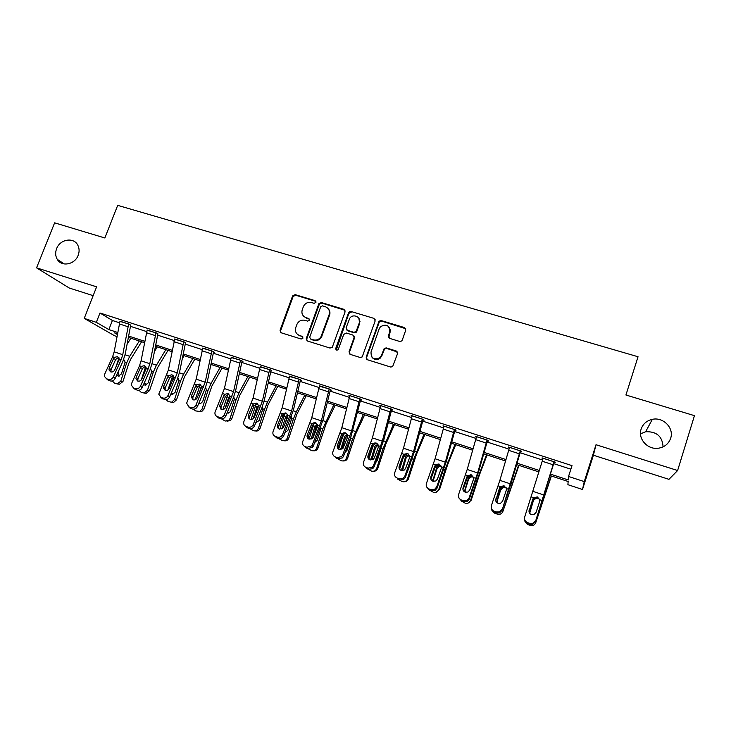 <?xml version="1.0" encoding="UTF-8"?>
<svg xmlns="http://www.w3.org/2000/svg" width="731" height="731" viewBox="0 0 731 731"><rect width="100%" height="100%" fill="white"/><g stroke="black" fill="none" stroke-linecap="round" stroke-linejoin="round"><path stroke-width="1.1" d="M315.929 302.387L315.098 300.651L295.15 294.648L292.61 295.918L280.046 330.293L281.216 332.797L301.181 339.038L303 338.106L302.159 336.342L299.564 335.529C296.046 334.012 294.776 331.344 295.772 327.506L297.097 323.97C298.961 320.808 301.62 319.593 305.074 320.342L307.669 321.137L309.478 320.205L308.646 318.451L306.051 317.656C302.533 316.167 301.263 313.508 302.25 309.688L303.539 306.234C305.384 303.045 308.053 301.812 311.534 302.543L314.129 303.328L315.929 302.387M315.911 301.373L295.653 295.214L293.122 296.484L280.585 330.796L280.805 332.614M302.908 336.936L299.564 335.529M309.423 319.109L306.051 317.656M641.124 429.115C637.651 438.819 647.657 449.976 658.412 448.222C664.57 447.18 668.655 443.845 670.665 438.235C674.256 428.055 663.209 416.78 652.344 419.347C646.716 420.645 642.969 423.898 641.124 429.115M56.616 248.668C55.172 252.542 55.382 256.097 57.246 259.341C61.523 267.153 74.873 264.631 78.162 255.32C79.478 251.82 79.405 248.531 77.943 245.461C74.123 236.853 60.033 239.019 56.616 248.668M399.61 341.432L401.648 340.993L402.278 340.061L405.751 330.129L404.453 327.561L381.235 320.571L379.042 321.192L366.158 357.176L367.419 359.753L390.674 367.026L392.611 366.679L397.563 353.585L396.275 350.999L386.288 347.919L384.232 348.385L381.536 355.248L379.855 357.706C373.87 360.237 370.928 358.327 371.028 351.986L379.215 328.758L380.495 326.693C386.535 323.605 389.614 325.359 389.714 331.947L388.353 335.821L389.632 338.38L399.61 341.432M677.619 470.517L596.012 444.722L593.398 455.23L668.956 479.335L677.619 470.517L694.45 415.656L625.928 395.005L638.044 356.746L117.691 205.365L104.853 237.977L54.624 222.836L36.55 267.848L96.611 286.835L84.229 318.387L96.328 322.334L99.983 312.996L572.007 465.629L568.535 476.466L584.27 481.601L582.488 489.487L567.896 484.69L568.142 481.501L550.059 475.57M596.012 444.722L584.27 481.601M345.096 311.826L343.862 309.314L321.384 302.543L318.926 303.593L306.28 338.49L307.477 341.011L329.992 348.047L332.285 347.307L345.096 311.826M351.063 311.488L373.916 318.369L375.177 320.9L362.201 356.938L360.091 357.459L350.259 354.389L349.016 351.83L354.087 337.567L352.845 335.026L346.366 333.034L343.744 334.387L338.206 349.637C336.625 350.551 335.812 350.112 335.767 348.34L348.733 312.301L351.063 311.488L373.916 318.369M36.55 267.848L69.308 288.041L93.148 295.653M99.983 312.996L112.391 320.48L119.482 322.782M130.356 326.309L146.648 331.591M157.54 335.127L174.243 340.545M185.153 344.082L202.268 349.637M213.205 353.183L230.749 358.866M241.705 362.421L259.679 368.25M270.653 371.814L289.083 377.79M300.075 381.354L318.963 387.485M329.973 391.058L349.327 397.335M360.356 400.908L380.202 407.35M391.249 410.932L411.599 417.529M422.655 421.12L443.516 427.882M454.591 431.473L475.982 438.417M487.065 442.008L508.995 449.126M520.097 452.727L542.585 460.018M553.696 463.628L570.865 469.192M130.639 325.204L129.533 324.262L119.93 321.375M157.832 334.012L156.854 333.108L147.095 330.193M185.455 342.958L184.605 342.099L174.682 339.147M213.507 352.05L214.421 352.351L212.794 351.227L202.706 348.248M242.016 361.288L242.93 361.589L241.431 360.502L231.179 357.496M270.973 370.672L271.905 370.973L270.534 369.923L260.108 366.898M300.395 380.202L301.346 380.513L300.103 379.499L289.503 376.456M330.302 389.897L331.271 390.208L330.156 389.239L319.365 386.178M359.725 398.815L351.584 430.952L342.693 455.02L343.515 456.299L350.716 437.567L360.438 400.597L360.685 399.784L361.681 400.058L360.712 399.126L348.897 395.307L349.729 396.074M391.597 409.753L392.593 410.082L391.77 409.186L379.764 405.303L380.577 406.144M423.011 419.932L424.026 420.261L423.35 419.42L411.142 415.464L411.964 416.359M454.947 430.285L455.98 430.614L455.459 429.819L443.041 425.798L443.891 426.703M487.431 440.811L488.482 441.149L488.125 440.391L475.497 436.306L476.356 437.22M520.472 451.511L521.541 451.859L521.34 451.155L508.502 446.997L509.379 447.92M554.08 462.403L555.167 462.76L555.14 462.102L542.073 457.871L542.969 458.803M378.795 322.234L379.225 321.01M348.97 313.133L349.5 311.644M663.072 446.86C662.387 436.343 656.575 431.308 645.628 431.747L640.511 433.839M593.398 455.23L582.488 489.487M116.942 336.534L114.612 335.767L84.229 318.387M550.498 474.136L568.261 479.947L568.535 476.466M96.328 322.334L108.855 329.58L117.673 332.468M128.555 336.032L144.765 341.331M155.666 344.904L172.278 350.341M183.198 353.914L200.221 359.488M211.158 363.06L228.611 368.78M239.567 372.362L257.449 378.219M268.423 381.81L286.753 387.805M297.745 391.405L316.541 397.554M327.543 401.155L346.814 407.469M357.834 411.069L377.589 417.538M388.618 421.147L408.876 427.781M419.914 431.391L440.692 438.189M451.74 441.807L473.039 448.779M484.105 452.398L505.943 459.552M517.018 463.171L539.423 470.508M117.435 333.802L114.465 332.824L117.316 334.478M538.985 471.943L516.598 464.605M505.532 460.978L483.694 453.823M472.637 450.205L451.347 443.224M440.3 439.605L419.539 432.807M408.501 429.188L388.262 422.555M377.233 418.936L357.486 412.467M346.476 408.857L327.214 402.543M316.212 398.943L297.426 392.785M286.442 389.184L268.113 383.181M257.148 379.581L239.265 373.724M228.319 370.142L210.875 364.422M199.938 360.84L182.924 355.266M172.013 351.684L155.411 346.247M144.51 342.675L128.309 337.366M112.391 320.48L108.855 329.58M411.873 416.323L412.065 415.765M443.626 426.612L443.818 426.045M475.918 437.074L476.109 436.508M508.758 447.719L508.95 447.144M542.164 458.547L542.356 457.953M303.703 316.295L306.536 318.186M297.435 334.35L300.066 336.022M345.005 310.264L321.841 303.1L319.392 304.142L306.773 338.974L306.983 340.774M322.499 305.85L320.69 306.792L309.706 337.192L310.547 338.956L313.297 339.814C316.368 340.555 318.899 339.613 320.882 337L329.124 314.677C330.092 310.83 328.804 308.171 325.249 306.682L322.499 305.85M328.365 308.884C329.928 310.712 330.33 312.822 329.571 315.207L321.338 337.494C319.365 340.107 316.843 341.039 313.782 340.299L311.031 339.44M375.122 319.41L374.281 318.899M353.959 335.922L354.489 338.06L349.427 352.296L349.61 354.042M351.474 312.027L348.861 313.38L336.287 349.966M359.323 322.828C361.607 317.208 353.247 313.142 349.811 318.177L346.101 327.78L347.335 330.311L353.813 332.294L356.052 331.618L359.323 322.828L359.716 323.349L358.83 318.204M346.649 329.937L347.335 330.311M359.716 323.349L356.454 332.121L354.215 332.806L347.755 330.823M389.349 327.543L390.052 332.459L388.764 337.841M372.07 357.377C374.455 359.999 377.169 360.255 380.211 358.163L381.893 355.705L381.536 355.248M397.481 352.031L386.635 348.404L384.579 348.87L381.893 355.705M405.723 328.722L381.582 321.101L379.398 321.713L366.542 357.633L366.697 359.35M119.007 357.815L115.608 368.013M130.895 338.206L127.03 344.319M139.31 340.966L129.707 356.299L126.573 363.161L120.779 381.171L122.954 381.527L119.391 384.268L118.468 384.122M141.613 341.724L130.794 359.049L128.711 363.599L122.954 381.527M123.658 359.533L124.8 360.849L124.992 362.631L121.41 373.934L118.404 376.127L116.613 375.25M120.779 381.171L117.207 383.921L114.493 383.163L112.327 380.933M118.952 370.078L118.175 372.499L119.263 376.045M128.665 323.979L122.744 354.699L121.191 359.643L113.351 376.94L115.151 378.484C113.954 380.595 112.272 381.399 110.089 380.906L108.27 379.371C110.463 379.864 112.154 379.051 113.351 376.94M130.721 324.993L125.266 353.877L122.936 361.26L115.151 378.484M120.003 321.174L114.164 351.839L112.611 356.765L104.752 374.016L104.469 376.438L106.552 378.777L108.27 379.371M118.632 357.304L115.681 359.442L113.543 358.61L109.239 368.086L111.039 369.667L115.681 359.442M106.552 378.777L110.089 380.906M108.38 380.321L106.607 378.822M111.039 369.667L110.92 371.951M113.543 358.61L114.456 357.386L117.545 356.609L119.336 359.022L114.73 369.941C113.78 371.631 112.428 372.271 110.683 371.878L108.992 369.959L109.239 368.086M145.725 366.45L141.247 379.965M157.293 346.86L154.369 351.629M165.846 349.665L156.425 365.198L153.309 372.125L147.479 390.272L149.544 390.592L146.182 393.342L144.912 393.168M168.029 350.377L157.412 367.921L149.544 390.592M150.568 368.607L151.71 371.586L148.101 382.98L145.222 385.191L143.532 384.579M147.479 390.272L144.108 393.031L141.101 392.273L138.981 390.235M144.519 382.35L145.88 385.118M172.772 375.396L167.975 389.943M184.102 355.65L182.211 358.83M192.774 358.492L183.545 374.226L180.456 381.226L174.59 399.519L176.546 399.793L173.539 402.516L171.849 402.379M194.839 359.168L184.431 376.94L176.546 399.793M177.889 377.845L178.83 380.677L175.202 392.163L172.562 394.375L170.89 393.991M174.59 399.519L171.575 402.242L168.13 401.511L166.056 399.656M172.79 380.348L173.329 378.841L171.712 378.292M171.538 392.51L172.909 394.32M155.977 332.824L149.8 363.718L148.229 368.689L140.462 386.169L142.152 387.686C140.964 389.815 139.265 390.628 137.053 390.126L135.345 388.618C137.565 389.12 139.265 388.307 140.462 386.169M157.923 333.793L152.222 362.85L149.873 370.279L142.152 387.686M147.178 329.973L141.083 360.812L139.52 365.774L131.726 383.199L131.397 385.283L133.59 388.015L135.345 388.618M145.579 366.277L142.518 368.433L140.489 367.638L136.213 377.214L137.912 378.759L142.518 368.433M133.59 388.015L137.053 390.126M135.308 389.522L133.49 387.978M137.912 378.759L137.821 381.089M140.489 367.638L141.394 366.405L144.519 365.619L146.346 368.068L141.796 379.097C140.845 380.796 139.484 381.454 137.711 381.052L135.939 378.804L136.213 377.214M183.709 341.806L177.277 372.874L167.993 395.544L169.565 397.034C168.386 399.181 166.677 399.994 164.429 399.482L162.83 398.011C165.087 398.523 166.805 397.701 167.993 395.544M185.546 342.72L179.598 371.96L177.231 379.444L169.565 397.034M174.773 338.91L168.422 369.923L158.773 394.192L161.058 397.399L162.83 398.011M172.936 375.396L169.756 377.571L167.847 376.803L163.607 386.48L165.197 387.997L169.756 377.571M161.058 397.399L164.429 399.482M162.666 398.879L160.793 397.298M165.197 387.997L165.124 390.354M167.847 376.803L168.751 375.56L171.913 374.775L173.256 375.761L173.786 377.251L169.272 388.399C168.331 390.116 166.951 390.774 165.16 390.363L163.324 387.75L163.607 386.48M200.166 384.689L195.214 399.747M211.314 364.568L210.583 365.847M220.122 367.455L211.085 383.4L208.033 390.473L202.121 408.903L203.967 409.141L201.61 411.681L199.207 411.736M222.06 368.086L211.871 386.096L203.967 409.141M198.795 394.11L201.646 387.019M205.621 387.256L206.38 389.915L202.725 401.483L200.541 403.622L198.713 403.503M202.121 408.903L199.755 411.462L195.57 410.904L193.551 409.186M199.152 402.47L200.367 403.667M227.971 394.155L222.937 409.543M247.891 376.556L239.055 392.711L236.031 399.857L230.082 418.434L231.809 418.635L230.667 420.426L226.985 421.239M249.7 377.141L239.741 395.398L231.809 418.635M225.203 408.072L228.684 397.39L229.963 396.083L229.708 397.545L225.55 407.432C224.609 409.186 223.22 409.853 221.365 409.433L219.538 405.924L219.693 405.458L221.054 406.911L225.541 396.266L223.86 395.581L219.693 405.458M233.774 396.851L234.359 399.29L230.676 410.959L229.47 412.631L226.994 413.116M230.082 418.434L228.931 420.243L225.239 421.056L221.466 418.845M227.277 412.421L228.255 413.161M256.197 403.804L251.135 419.366M276.099 385.794L267.464 402.169L264.476 409.397L258.482 428.119L260.09 428.275C259.139 430.504 257.531 431.391 255.274 430.906M277.762 386.343L268.039 404.837L260.09 428.275M253.173 418.689L256.773 407.459L258.683 405.394M262.365 406.646L262.639 409.424L259.066 420.572L255.749 422.82M258.482 428.119C257.504 430.395 255.868 431.272 253.575 430.751L249.81 428.622M255.914 422.408L256.59 422.792M211.88 350.935L205.192 382.167L195.963 405.065L197.425 406.518C196.246 408.693 194.519 409.515 192.244 408.995L190.754 407.551C193.048 408.072 194.775 407.24 195.963 405.065M213.607 351.794L207.394 381.207L205.009 388.755L197.425 406.518M202.807 347.993L196.2 379.17L186.633 403.174L188.954 406.929L190.754 407.551M200.733 384.661L197.434 386.845L195.634 386.123L191.431 395.891L192.902 397.381L197.434 386.845M188.954 406.929L192.244 408.995M190.444 408.382L188.525 406.756M192.902 397.381L192.856 399.756M195.634 386.123L196.538 384.862L199.737 384.077L201.655 386.58L197.196 397.838C196.246 399.574 194.866 400.241 193.039 399.82L191.184 396.778L191.431 395.891M240.508 360.2L233.545 391.615L224.371 414.742L225.715 416.158C224.545 418.351 222.8 419.183 220.497 418.653L219.126 417.237C221.447 417.776 223.193 416.935 224.371 414.742M242.116 360.995L235.638 390.601L233.235 398.212L225.715 416.158M231.279 357.212L224.408 388.572L215.005 412.266C214.658 414.349 215.417 415.802 217.299 416.615L219.126 417.237M228.967 394.073L225.541 396.266M217.299 416.615L218.67 418.031L220.497 418.653M218.67 418.031L216.687 416.341M221.054 406.911L221.018 409.287M223.86 395.581L224.764 394.311L227.999 393.525L229.963 396.056L231.937 396.714M269.593 369.621L262.347 401.218L253.237 424.565L254.415 426.054C253.228 428.202 251.491 429.006 249.198 428.467L247.955 427.087C250.258 427.626 252.003 426.822 253.2 424.665L253.237 424.565M271.091 370.352L264.32 400.149L261.899 407.816L254.461 425.954M260.218 366.587L253.063 398.121L243.907 421.476C243.231 423.816 243.962 425.479 246.091 426.456L247.955 427.087M257.65 403.64L254.096 405.842L252.533 405.193L248.412 415.171L249.655 416.597L254.096 405.842M246.091 426.456L247.343 427.836L249.198 428.467M247.343 427.836L245.287 426.063M249.655 416.597L249.618 418.964M252.533 405.193L253.438 403.914L256.718 403.119L258.719 405.678L254.342 417.237C253.392 418.973 251.994 419.631 250.139 419.201C248.43 418.415 247.846 417.081 248.403 415.208L248.412 415.171M284.852 413.673L279.809 429.234M304.745 395.179L296.329 411.781L293.369 419.082L287.329 437.96L288.818 438.061C287.904 440.245 286.333 441.149 284.094 440.756M306.271 395.681L296.786 414.431L288.818 438.061M281.81 428.987L285.775 416.551L287.84 414.916M291.395 416.643L291.505 419.11L287.904 430.349L284.989 432.624M287.329 437.96C286.351 440.254 284.688 441.131 282.358 440.592L278.584 438.509M287.548 416.834L286.991 417.611L284.057 415.957M286.991 417.611L284.926 423.889M299.153 379.197L291.614 410.968L282.577 434.552L283.665 435.904L283.345 436.544C282.075 438.335 280.412 438.965 278.365 438.436L277.241 437.092C279.297 437.631 280.969 436.992 282.257 435.192L282.577 434.552M300.523 379.846L293.469 409.844L283.665 435.904M289.622 376.109L282.184 407.825L273.12 431.336C272.407 433.73 273.156 435.438 275.349 436.453L277.241 437.092M286.799 413.362L283.975 414.285L283.098 415.564L281.673 414.961L277.597 425.049L278.712 426.438L283.098 415.564M275.349 436.453L276.473 437.796L278.365 438.436M278.712 426.438L278.675 428.768M281.673 414.961L282.568 413.673L285.894 412.878L287.941 415.464L287.712 416.981L283.409 427.562L279.388 429.115C277.625 428.311 277.031 426.95 277.597 425.049M283.975 414.285L280.549 412.988M314.367 422.628L308.985 439.157M360.027 321.274L359.46 323.011M333.839 404.718L322.727 428.923L316.651 447.948L318.003 448.012C317.135 450.132 315.6 451.045 313.407 450.762M335.227 405.175L325.999 424.172L318.003 448.012M310.995 439.267L315.024 426.337L317.464 424.638M320.863 426.877L320.836 428.942L317.208 440.272L314.732 442.511M316.651 447.948C315.655 450.269 313.974 451.146 311.598 450.598L307.769 448.496M317.647 425.908L315.865 427.937L312.512 438.445M329.188 388.919L321.357 420.873L312.393 444.704L313.352 446.02L312.694 447.144L307.998 448.569L307.011 447.262L311.735 445.837L312.393 444.704M330.449 389.486L323.093 419.704L313.352 446.02M359.807 319.995L359.615 320.516M319.502 385.785L311.771 417.684L302.78 441.433C302.086 443.854 302.853 445.581 305.092 446.614L307.011 447.262M316.422 423.249L314.385 423.505L312.576 425.442L311.287 424.885L307.248 435.082L308.235 436.434L312.576 425.442M305.092 446.614L306.088 447.92L307.998 448.569M308.235 436.434L308.19 438.71M311.287 424.885L313.115 422.947L315.536 422.783L317.638 425.405L317.418 426.941L312.905 438.006L309.103 439.203C307.312 438.381 306.7 437.01 307.248 435.082M343.963 432.761L338.654 449.145M390.18 329.279L390.016 329.763M363.398 414.404L352.561 438.92L346.43 458.109L347.654 458.118C346.832 460.164 345.361 461.097 343.223 460.932M364.641 414.815L355.668 434.077L347.654 458.118M390.363 330.604L389.851 332.157M340.692 449.611L344.73 436.297L347.563 434.561M346.43 458.109C345.434 460.439 343.725 461.325 341.322 460.768L337.42 458.629M352.561 438.92L350.77 438.326L346.987 450.36L344.986 452.471M347.828 435.621L345.434 437.86L341.925 449.254M360.685 399.784L360.858 399.272M349.884 395.626L341.843 427.699L332.925 451.694C332.24 454.143 333.044 455.888 335.319 456.939L337.265 457.606L341.669 456.564L342.693 455.02M346.531 433.3L344.968 433.309L342.537 435.484L341.377 434.972L337.393 445.27L338.243 446.595L342.537 435.484M335.319 456.939L336.178 458.209L338.124 458.867L337.265 457.606M338.243 446.595L338.179 448.779M343.515 456.299L342.501 457.844L338.124 458.867M341.377 434.972L343.844 432.789L345.672 432.853L347.819 435.502L347.609 437.065L342.876 448.569L339.312 449.446C337.494 448.615 336.854 447.226 337.393 445.27M373.404 444.896L368.844 459.169M393.442 424.245L382.88 449.081L376.703 468.425L377.79 468.388C377.022 470.344 375.615 471.294 373.559 471.248M394.521 424.601L385.822 444.137L377.79 468.388M370.873 460.037L374.921 446.413L375.99 445.225L378.037 444.676M376.703 468.425C375.688 470.782 373.961 471.669 371.522 471.102L367.556 468.937M382.88 449.081L381.061 448.478L377.251 460.612L375.789 462.476M378.475 445.618L376.794 446.166L375.487 447.948L371.969 459.936M390.765 408.867L382.313 441.186L373.495 465.51L374.181 466.743L372.801 468.626L368.744 469.339L368.031 468.114L372.106 467.401L373.495 465.51M391.789 409.205L383.793 439.898L374.181 466.743M380.76 405.623L372.408 437.887L363.572 462.129C362.905 464.605 363.727 466.369 366.039 467.438L368.031 468.114M377.15 443.525L375.835 443.425L372.984 445.691L371.969 445.225L368.031 455.641L368.744 456.921L372.984 445.691M366.039 467.438L366.761 468.662L368.744 469.339M368.744 456.921L368.652 458.977M371.969 445.225L372.865 443.891L374.848 442.949L376.301 443.096L378.503 445.773L378.302 447.345L374.382 457.789L373.331 459.251L370.014 459.863C368.159 459.022 367.501 457.615 368.031 455.641M402.726 459.342L399.574 469.22M423.962 434.251L413.691 459.415L407.478 478.915L408.419 478.832C407.715 480.669 406.399 481.628 404.462 481.72M424.885 434.552L416.469 454.362L408.419 478.832M401.547 470.545L405.595 456.701L407.012 455.312L408.967 454.974M407.478 478.915C406.454 481.29 404.7 482.186 402.214 481.601L398.185 479.408M407.176 472.4L410.21 464.112M409.625 455.879L407.67 456.208L406.025 458.191L402.543 470.636M422.326 419.082L413.554 451.594L404.819 476.173L405.358 477.37L403.622 479.518L399.866 479.984L399.3 478.796L403.073 478.33L404.819 476.173M423.203 419.366L414.888 450.241L405.358 477.37M412.156 415.793L403.485 448.24L394.722 472.738C394.073 475.241 394.923 477.032 397.28 478.111L399.3 478.796M408.273 453.924L407.076 453.75L403.932 456.071L403.064 455.651L399.181 466.177L399.747 467.42L403.932 456.071M397.28 478.111L397.856 479.298L399.866 479.984M403.064 455.651L403.96 454.298L407.441 453.494L409.689 456.217L409.506 457.807L405.632 468.361L404.307 470.042L401.228 470.453C399.345 469.604 398.66 468.178 399.181 466.177M431.253 478.047L430.879 479.225M454.984 444.421L445.015 469.914L438.755 489.578L439.55 489.441L435.978 492.328M455.742 444.667L447.619 464.752L439.55 489.441M432.706 481.126L436.791 467.155L438.499 465.629L440.839 465.574M438.755 489.578C437.723 491.972 435.941 492.868 433.419 492.274L429.316 490.044M441.314 466.415L439.011 466.488L437.065 468.608L433.638 479.344L433.62 481.382M454.426 429.481L445.316 462.175L436.663 487.01L437.056 488.171L434.991 490.538L431.518 490.803L431.098 489.66L434.589 489.386L436.663 487.01M455.139 429.709L446.513 460.768L437.056 488.171M444.073 426.127L435.082 458.766L426.401 483.52C425.762 486.051 426.648 487.86 429.042 488.957L431.098 489.66M439.779 464.459L438.755 464.276L435.393 466.616L434.68 466.241L430.851 476.895L431.272 478.092L435.393 466.616M429.042 488.957L429.472 490.108L431.518 490.803M429.472 490.108L426.685 487.001M434.68 466.241L435.575 464.879L439.093 464.075L441.396 466.826L441.232 468.443L437.412 479.116L435.831 480.971L432.971 481.226C431.052 480.358 430.349 478.915 430.851 476.895M463.125 488.07L462.869 488.856M486.517 454.755L476.859 480.596L470.554 500.424L471.193 500.223L468.16 503.038M487.102 454.947L479.28 475.324L471.193 500.223M464.368 491.735L468.498 477.791L470.472 476.164L472.601 476.192M470.554 500.424C469.503 502.827 467.703 503.732 465.135 503.129L460.895 500.772M472.948 477.005L470.828 476.977L468.617 479.198L465.172 490.026L465.181 492.155M487.065 440.053L477.617 472.939L469.055 498.039L469.293 499.154L466.926 501.685L463.701 501.813L463.445 500.708L466.68 500.589L469.055 498.039M487.623 440.236L478.668 471.458L469.293 499.154M476.539 436.645L467.2 469.466L458.611 494.485C457.999 497.043 458.904 498.88 461.352 499.995L463.445 500.708M471.815 475.168L470.919 474.995L467.383 477.343L466.826 477.023L463.061 487.787L463.317 488.948L467.383 477.343M461.352 499.995L461.626 501.1L463.701 501.813M461.626 501.1L458.684 497.5M466.826 477.023L467.721 475.643L471.294 474.839L473.651 477.626L473.496 479.253L469.731 490.044L467.904 492.045L465.254 492.182C463.299 491.296 462.568 489.834 463.061 487.787M518.571 465.254L502.882 511.444L518.983 465.391M496.541 502.307L500.735 488.591L502.946 486.901L506.199 487.778M502.882 511.444C501.832 513.875 500.004 514.779 497.391 514.167L494.576 513.125L492.877 511.462M505.084 487.76L503.147 487.668L500.689 489.962L497.217 500.881L497.19 502.873M520.271 450.808L502.069 510.32L499.437 512.988L496.44 512.998L496.34 511.947L499.346 511.938L501.996 509.26M520.664 450.936L511.362 482.341L502.069 510.32M509.562 447.335L499.876 480.358L491.378 505.642C490.775 508.228 491.725 510.092 494.211 511.225L496.34 511.947M504.399 486.051L499.529 487.979L495.92 499.986L499.922 488.244M494.211 511.225L494.32 512.276L496.44 512.998M494.32 512.276C492.392 511.499 491.378 510.092 491.278 508.063M499.529 487.979L500.424 486.59L504.034 485.786L506.446 488.6L506.3 490.254L502.599 501.164L500.561 503.275L498.085 503.321C496.093 502.416 495.335 500.936 495.819 498.871M551.165 475.936L535.768 522.656L551.393 476.009M529.326 512.76L533.52 499.584L535.942 497.848L537.733 497.975L539.789 499.702M535.768 522.656C534.699 525.105 532.844 526.018 530.194 525.388L527.407 524.374L525.223 521.843M537.76 498.688L535.978 498.56L534.178 499.492L533.31 500.909L529.673 513.336M554.052 461.745L535.421 521.687L532.533 524.456L529.737 524.383L529.801 523.378L532.616 523.451L535.512 520.664M554.272 461.818L535.421 521.687M543.16 458.218L524.703 516.991C524.127 519.613 525.105 521.495 527.636 522.647L529.801 523.378M537.532 497.135L532.789 499.127L529.08 511.207L533.009 499.337M527.636 522.647L527.581 523.652L529.737 524.383M527.581 523.652C525.342 522.692 524.319 521.048 524.502 518.699M532.789 499.127L533.676 497.72L537.34 496.916L539.807 499.766L539.679 501.439L536.042 512.477L533.794 514.679L531.483 514.651C529.454 513.738 528.677 512.23 529.134 510.147M315.564 301.209L315.098 300.651M302.661 336.836L302.159 336.342M309.131 318.981L308.646 318.451M280.585 330.796L280.046 330.293M293.104 296.539L292.592 295.982M295.653 295.214L295.15 294.648M306.773 338.974L306.28 338.49M319.264 304.443L318.798 303.886M321.841 303.1L321.384 302.543M344.283 309.862L343.862 309.314M313.782 340.299L313.297 339.814M322.088 336.013L321.622 335.52M329.571 315.207L329.124 314.677M349.427 352.296L349.016 351.83M354.489 338.06L354.087 337.567M336.205 348.815L335.767 348.34M348.861 313.38L348.449 312.841M354.215 332.806L353.813 332.294M356.838 331.454L356.436 330.942M388.691 336.324L388.353 335.821M390.052 332.459L389.714 331.947M383.976 349.756L383.629 349.281M386.635 348.404L386.288 347.919M396.595 351.474L396.275 350.999M366.542 357.633L366.158 357.176M378.95 322.453L378.594 321.932M381.582 321.101L381.235 320.571M404.764 328.082L404.453 327.561M126.573 363.161L124.992 362.631M129.707 356.299L125.083 354.763M118.961 360.611L118.084 360.319M119.994 321.211L128.656 324.016M119.336 359.022L121.191 359.643M112.611 356.765L114.456 357.386M114.164 351.839L122.744 354.699M119.235 323.888L127.888 326.702M153.309 372.125L151.71 371.586M156.425 365.198L152.039 363.736M145.99 369.676L144.692 369.237M180.456 381.226L178.83 380.677M183.545 374.226L179.406 372.847M147.159 330.01L155.959 332.861M146.346 368.068L148.229 368.689M139.52 365.774L141.394 366.405M141.083 360.812L149.8 363.718M146.392 332.706L155.191 335.566M174.755 338.956L183.691 341.843M173.786 377.251L175.696 377.89M166.851 374.921L168.751 375.56M168.422 369.923L177.277 372.874M173.978 341.669L182.914 344.566M208.033 390.473L206.38 389.915M211.085 383.4L207.202 382.103M200.797 388.042L199.143 387.494M236.031 399.857L234.359 399.29M239.055 392.711L235.428 391.505M228.684 397.39L227.012 396.832M229.269 398.596L228.447 397.956M264.476 409.397L262.776 408.821M267.464 402.169L264.11 401.054M257.01 406.893L255.311 406.317M257.961 408.437L256.773 407.459M202.789 348.029L211.871 350.971M201.655 386.58L203.593 387.229M194.601 384.214L196.538 384.862M196.2 379.17L205.192 382.167M202.003 350.761L211.076 353.713M231.27 357.258L240.49 360.237M222.8 393.653L224.764 394.311M224.408 388.572L233.545 391.615M230.466 360.008L239.686 363.005M260.209 366.624L269.575 369.658M258.719 405.678L260.72 406.354M251.446 403.247L253.438 403.914M253.063 398.121L262.347 401.218M259.395 369.402L268.761 372.445M293.369 419.082L291.642 418.498M296.329 411.781L293.25 410.758M281.956 428.329L282.705 428.403M286.762 418.169L285.547 417.109M289.613 376.145L299.134 379.234M287.941 415.464L289.979 416.14M282.184 407.825L291.614 410.968M288.782 378.941L298.303 382.039M322.727 428.923L320.973 428.329M325.651 421.549L322.864 420.617M315.024 426.337L313.27 425.753M311.159 438.225L312.539 438.335M315.865 427.937L314.778 426.913M319.493 385.822L329.169 388.965M317.638 425.405L319.712 426.091M310.127 422.883L312.183 423.578M311.771 417.684L321.357 420.873M318.652 388.645L328.329 391.789M355.449 431.464L352.954 430.641M344.73 436.297L342.949 435.694M340.838 448.277L342.09 448.341M345.434 437.86L344.484 436.873M349.866 395.663L359.707 398.852M347.819 435.502L349.921 436.206M340.189 432.953L342.282 433.647M341.843 427.699L351.584 430.952M349.016 398.505L358.857 401.694M385.721 441.551L383.547 440.82M374.921 446.413L373.102 445.809M371.001 458.501L372.116 458.511M375.487 447.948L374.665 447.006M380.741 405.668L390.747 408.903M378.503 445.773L380.641 446.486M370.736 443.178L372.865 443.891M372.408 437.887L382.313 441.186M379.882 408.519L389.879 411.772M413.691 459.415L412.12 458.885M416.496 451.795L414.641 451.173M405.595 456.701L403.905 456.135M401.657 468.882L402.626 468.845M406.025 458.191L405.349 457.295M412.138 415.829L422.317 419.128M409.689 456.217L411.864 456.939M401.794 453.576L403.96 454.298M403.485 448.24L413.554 451.594M411.261 418.717L421.431 422.015M445.015 469.914L443.726 469.485M447.774 462.211L446.248 461.7M436.791 467.155L435.365 466.68M432.816 479.445L433.638 479.344M437.065 468.608L436.535 467.758M444.064 426.173L454.408 429.517M441.396 466.826L443.607 467.566M433.373 464.148L435.575 464.879M435.082 458.766L445.316 462.175M443.178 429.079L453.512 432.432M476.859 480.596L475.863 480.258M479.582 472.802L478.394 472.409M468.498 477.791L467.365 477.407M464.487 490.172L465.172 490.026M468.617 479.198L468.242 478.385M476.53 436.681L487.056 440.089M473.651 477.626L475.89 478.376M465.492 474.894L467.721 475.643M467.2 469.466L477.617 472.939M475.625 439.614L486.142 443.032M509.242 491.451L508.538 491.214M511.91 483.566L511.079 483.292M500.735 488.591L499.894 488.317M496.696 501.091L497.217 500.881M500.689 489.962L500.479 489.203M509.553 447.381L520.253 450.844M506.446 488.6L508.73 489.368M498.149 485.823L500.424 486.59M499.876 480.358L510.466 483.885M508.639 450.333L519.339 453.805M544.796 494.512L544.33 494.357M533.52 499.584L532.99 499.41M533.31 500.909L533.264 500.196M543.151 458.264L554.034 461.791M539.807 499.766L542.128 500.552M531.364 496.943L533.676 497.72M533.109 491.433L543.882 495.015M542.219 461.234L553.102 464.77M64.264 263.964L57.246 259.341M645.628 431.747L652.344 419.347M293.122 296.484L292.61 295.918M319.392 304.142L318.926 303.593M321.338 337.494L320.882 337M356.454 332.121L356.052 331.618M349.144 312.841L348.733 312.301M380.211 358.163L379.855 357.706M384.579 348.87L384.232 348.385M379.398 321.713L379.042 321.192M117.207 383.921L119.391 384.268M108.992 369.959L110.801 371.531M144.108 393.031L146.182 393.342M171.575 402.242L173.539 402.516M135.939 378.804L137.638 380.348M163.324 387.75L164.923 389.267M199.755 411.462L201.61 411.681M228.931 420.243L230.667 420.426M191.184 396.778L192.664 398.267M219.538 405.924L220.899 407.386M248.403 415.208L249.636 416.633M254.415 426.054L253.2 424.665M283.345 436.544L282.257 435.192M316.432 426.858L315.353 425.826M314.385 423.505L313.115 422.947M312.694 447.144L311.735 445.837M346.375 436.38L345.434 435.393M344.968 433.309L343.844 432.789M342.501 457.844L341.669 456.564M376.794 446.166L375.99 445.225M375.835 443.425L374.848 442.949M372.801 468.626L372.106 467.401M407.67 456.208L407.012 455.312M407.076 453.75L406.235 453.33M403.622 479.518L403.073 478.33M439.011 466.488L438.499 465.629M438.755 464.276L438.07 463.902M434.991 490.538L434.589 489.386M470.828 476.977L470.472 476.164M470.919 474.986L470.389 474.666M466.926 501.685L466.68 500.589M503.147 487.668L502.946 486.901M499.437 512.988L499.346 511.938M535.978 498.56L535.942 497.848M532.533 524.456L532.616 523.451"/></g></svg>
